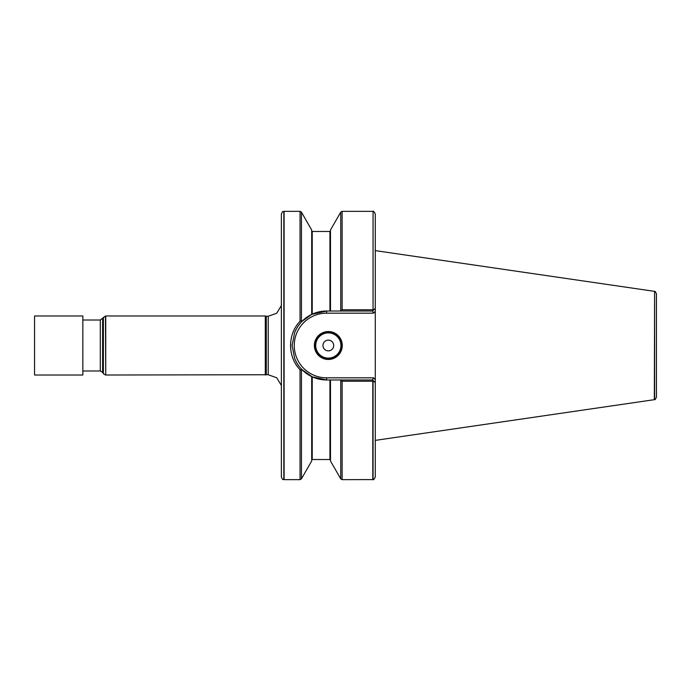 <?xml version="1.0" encoding="UTF-8"?>
<svg xmlns="http://www.w3.org/2000/svg" width="691" height="691" viewBox="0 0 691 691"><rect width="100%" height="100%" fill="white"/><g stroke="black" fill="none" stroke-linecap="round" stroke-linejoin="round"><path stroke-width="1.04" d="M373.062 211.403L373.062 309.801L373.062 211.403C373.416 210.798 374.151 211.679 375.282 214.046L375.282 476.954C374.151 479.321 373.416 480.202 373.062 479.597L342.123 479.649L342.123 381.233L340.3 379.972L330.479 379.972L330.479 460.992L340.732 478.837L342.123 479.649M373.062 309.801L373.667 309.948L375.282 308.341L375.282 311.373L373.486 313.17L372.596 311.028L340.3 311.028L342.123 309.767L372.795 309.767M330.479 379.972L326.584 379.972L312.228 376.845L301.889 369.555L301.44 370.1L300.049 369.694C287.439 356.945 287.439 334.055 300.049 321.306L301.44 320.9L301.44 212.163L311.693 230.008L311.693 314.405L326.584 311.028L326.584 313.17L373.486 313.17L326.584 313.17A32.33 32.33 0 0 0 294.254 345.5A32.33 32.33 0 0 0 326.584 377.83L373.486 377.83L375.282 379.627L375.282 382.659L373.667 381.052L372.795 381.233L372.795 479.649M372.795 381.233L342.123 381.233M372.795 211.351L342.123 211.351L340.732 212.163L330.479 230.008L330.479 311.028L340.3 311.028M329.935 311.028L329.935 231.476L312.228 231.476L312.228 314.155A34.472 34.472 0 0 0 311.84 314.336A34.472 34.472 0 0 1 326.584 311.028L330.479 311.028M326.584 377.83L326.584 379.972A34.472 34.472 0 0 1 312.228 376.845L326.584 379.972A34.472 34.472 0 0 1 311.701 376.595L311.693 460.992L301.44 478.837L301.44 370.1M301.786 369.452L311.693 376.595A34.472 34.472 0 0 1 296.076 361.557A34.472 34.472 0 0 0 312.228 376.845L312.228 459.524L311.693 460.059M301.44 212.163L300.049 211.351L284.096 211.351L284.096 479.649L300.049 479.649L301.44 478.837M290.661 348.903L290.669 342.071M301.44 320.9L301.889 321.445L311.693 314.405L301.786 321.548M283.828 479.623L283.828 211.377C282.973 212.267 283.137 209.839 281.375 214.055L281.375 476.945C283.137 481.161 282.973 478.733 283.828 479.623L284.096 479.649M281.375 385.492L276.72 377.77L268.229 374.747L268.229 316.253L266.285 316.253L266.285 374.747L105.732 375.014L105.732 315.986L265.284 315.986L265.284 375.014M340.3 379.972L372.596 379.972L373.667 381.052M301.889 321.445C297.173 326.662 297.035 327.586 294.651 332.518L292.112 345.5L294.651 358.482C297.035 363.362 297.165 364.399 301.889 369.555M314.379 345.5A13.95 13.95 0 0 1 335.308 333.416A13.95 13.95 0 0 1 335.308 357.584A13.95 13.95 0 0 1 314.379 345.5M372.596 311.028L373.667 309.948M294.651 332.518A34.472 34.472 0 0 1 311.788 314.362A34.472 34.472 0 0 0 294.651 332.518M373.486 377.83L372.596 379.972M341.743 345.5A13.414 13.414 0 0 0 328.329 332.086A13.414 13.414 0 0 0 314.915 345.5A13.414 13.414 0 0 0 328.329 358.914A13.414 13.414 0 0 0 341.743 345.5M322.965 345.5A5.364 5.364 0 0 1 331.015 340.853A5.364 5.364 0 0 1 331.015 350.147A5.364 5.364 0 0 1 322.965 345.5A5.364 5.364 0 0 0 328.329 350.864A5.364 5.364 0 0 0 333.693 345.5A5.364 5.364 0 0 0 328.329 340.136A5.364 5.364 0 0 0 322.965 345.5M656.45 345.5L656.45 293.96C655.534 291.783 654.913 290.928 654.61 291.412L654.61 399.588C654.913 400.072 655.534 399.217 656.45 397.04L656.45 345.5M654.61 291.412L654.342 399.674L375.282 440.374M82.842 356.772L82.842 375.014L34.55 375.014L34.55 315.986L82.842 315.986L82.842 356.772M373.062 381.199L373.062 479.597M342.123 211.351L342.123 309.767M340.732 380.577L340.732 478.837M329.935 379.972L329.935 459.524L330.479 460.059M300.049 369.694L300.049 479.649M300.049 211.351L300.049 321.306M340.732 212.163L340.732 310.423M102.605 318.672L102.605 372.328L100.281 370.989L100.281 320.011L105.464 316.012L105.732 375.014M103.374 317.342L103.374 373.658L105.464 374.988M312.228 314.155A34.472 34.472 0 0 1 326.584 311.028M340.939 345.5A12.611 12.611 0 0 0 322.023 334.582A12.611 12.611 0 0 0 322.023 356.418A12.611 12.611 0 0 0 340.939 345.5M329.935 231.476L330.479 230.941M329.935 459.524L312.228 459.524M312.228 231.476L311.693 230.941M268.229 316.253L276.72 313.23L281.375 305.508M268.229 374.747L266.285 374.747M266.285 316.253L265.284 315.986M102.605 372.328L103.374 373.658M100.281 320.011L82.842 320.011M100.281 370.989L82.842 370.989M654.342 291.326L375.282 250.626"/></g></svg>
